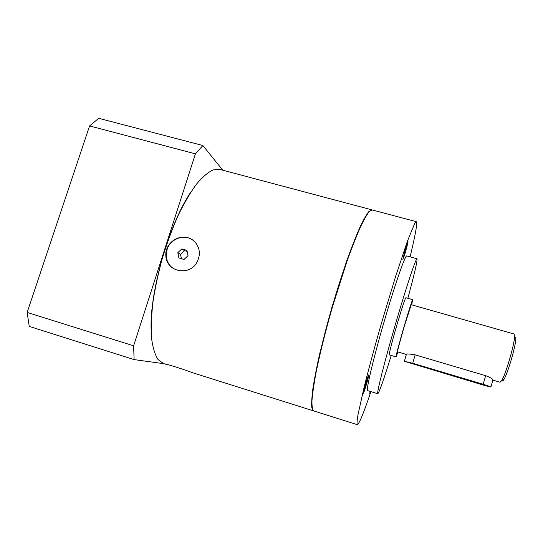 <?xml version="1.0" encoding="UTF-8"?>
<svg xmlns="http://www.w3.org/2000/svg" width="543" height="543" viewBox="0 0 543 543"><rect width="100%" height="100%" fill="white"/><g stroke="black" fill="none" stroke-linecap="round" stroke-linejoin="round"><path stroke-width="0.81" d="M370.143 391.394L369.688 393.865L370.645 391.551M368.731 374.914L368.731 374.908C368.263 374.215 362.534 393.627 363.294 393.329L363.294 393.329C363.83 393.777 369.423 374.833 368.731 374.914M405.424 252.346L408.017 241.506L405.417 248.864L402.825 259.724L405.424 252.346M502.003 380.46C502.255 381.478 502.879 381.159 503.877 379.516C507.746 373.604 515.945 345.382 515.843 338.316L514.588 336.219L514.112 333.999L411.234 304.704L404.365 326.092C400.415 339.558 397.089 352.149 397.537 351.857L406.144 354.403C406.096 353.71 409.103 353.853 415.164 354.844L485.625 375.681L483.202 384.268L412.707 363.274L404.359 361.292L481.465 384.546C488.395 386.562 491.558 387.329 490.953 386.833L483.202 384.268M492.854 380.086L500.096 382.238L501.691 380.616C505.805 374.276 514.669 343.773 514.588 336.219M492.901 380.1L492.956 379.7C491.972 378.457 489.528 377.113 485.625 375.681M411.648 304.82L412.694 299.641C411.927 300.761 409.144 309.415 404.359 325.603C399.539 342.022 395.514 357.287 396.057 356.914L397.944 351.979M412.694 299.641L405.886 297.713C404.969 298.786 402.105 307.399 397.3 323.56C392.474 339.945 388.584 355.224 389.27 354.891L396.057 356.914M407.847 298.27C414.452 273.971 417.506 260.803 417.01 258.76C416.033 257.708 405.988 287.912 395.053 325.569C384.111 363.226 376.408 394.109 377.799 393.743C379.313 392.284 383.786 379.53 391.225 355.475M417.01 258.76L406.741 255.943C405.302 254.769 394.829 284.776 383.928 322.338C373.007 359.894 365.778 390.838 367.618 390.621L377.799 393.743M410.074 256.859C414.01 240.753 416.209 229.906 416.671 224.307L416.298 221.666L414.614 223.621L407.352 241.37L395.698 276.19L381.892 321.748C374.969 345.721 368.751 368.656 364.109 387.24L357.932 414.988C357.022 420.608 356.819 423.839 357.321 424.68L357.613 424.626C359.751 422.576 364.19 411.58 370.923 391.632M370.557 391.523L370.055 392.616L370.231 391.422M363.735 391.856L363.729 391.856C363.091 392.094 367.903 375.81 368.297 376.38C368.914 376.19 364.177 392.256 363.735 391.856M405.424 249.149L407.603 242.965C408.207 242.775 403.646 258.753 403.239 258.271L405.424 249.149M416.298 221.666L372.125 209.924L369.254 211.532C366.701 214.79 363.552 220.438 359.785 228.481C355.726 237.868 351.328 249.196 346.583 262.473L332.316 307.345C325.515 331.067 319.841 353.887 316.067 372.518C313.915 384.057 312.551 393.417 311.974 400.598C311.852 406.402 312.435 409.85 313.732 410.936L357.321 424.68M368.778 212.082C361.889 219.087 345.945 259.296 332.024 307.263C318.083 355.217 309.999 397.714 312.062 407.318M371.955 209.89L368.907 211.437C366.349 214.695 363.192 220.343 359.425 228.386C355.36 237.766 350.954 249.094 346.203 262.364L331.936 307.236L319.942 352.767C316.84 366.518 314.492 378.444 312.904 388.537C311.77 397.347 311.417 403.809 311.831 407.929L313.569 410.868M371.785 209.829L219.881 169.43L213.087 169.918C207.955 172.348 202.39 177.113 196.403 184.226C190.281 192.663 184.206 203.055 178.172 215.422C172.328 228.684 167.074 242.877 162.418 257.993C158.251 273.251 155.081 288.048 152.909 302.383C151.382 316.053 150.94 328.087 151.592 338.486C152.841 347.703 154.979 354.708 158.013 359.507L163.491 363.559L165.588 364.217C165.656 363.647 185.143 369.79 192.168 372.6L313.399 410.834M198.48 258.502L197.774 260.368C191.604 276.828 166.341 272.851 165.825 255.57C165.072 245.253 174.88 236.164 185.088 237.23C195.086 238.017 201.786 248.565 198.48 258.502M173.889 268.894C169.212 265.866 166.667 261.502 166.239 255.814L167.068 249.604C170.19 238.744 184.423 233.558 193.05 240.196M181.817 248.891L177.819 252.699L178.912 257.979L184.016 259.459L188.027 255.638L186.921 250.357L181.817 248.891L184.491 250.662L180.541 254.423L181.43 258.706M177.819 252.699L180.541 254.423M187.145 251.423L184.491 250.662M151.124 329.628C149.569 291.51 169.531 222.806 191.258 191.455M163.938 363.701L134.101 359.602L133.626 345.81L195.412 153.845L202.885 145.531L222.786 170.203M133.626 345.81L27.15 312.442L89.581 125.928L98.731 118.306L202.885 145.531M134.101 359.602L29.234 326.397L27.15 312.442M195.412 153.845L89.581 125.928M415.164 354.844L412.707 363.274M503.877 379.516L501.691 380.616M165.825 255.57L166.239 255.814M406.361 354.45L404.42 361.095M492.956 379.7L490.953 386.833"/></g></svg>
